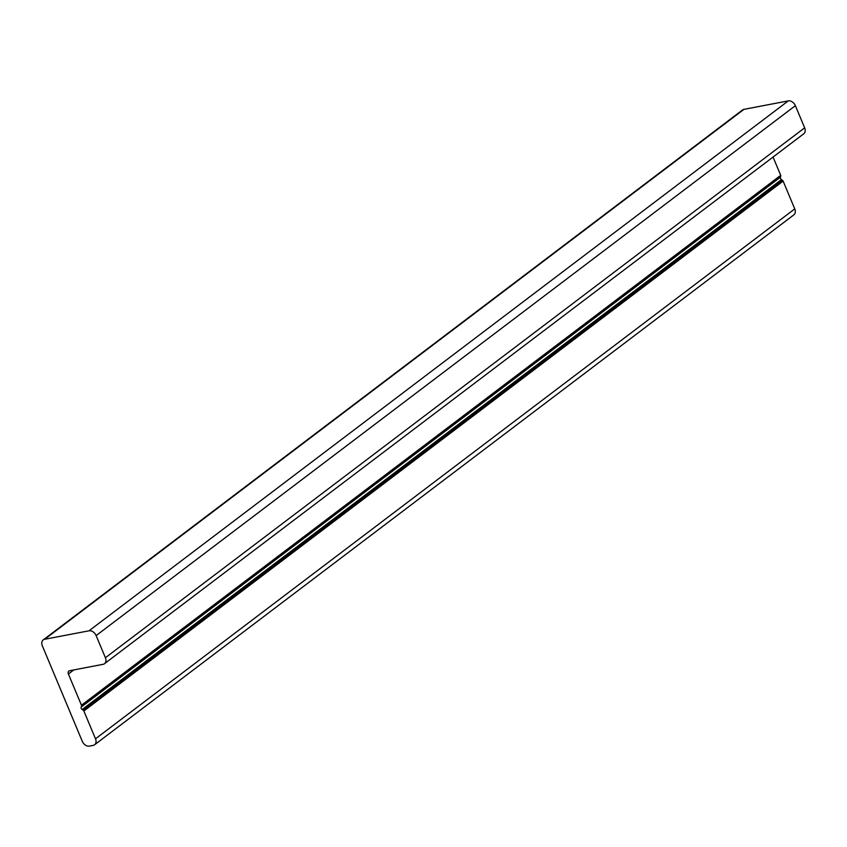 <?xml version="1.0" encoding="UTF-8"?>
<svg xmlns="http://www.w3.org/2000/svg" width="847" height="847" viewBox="0 0 847 847"><rect width="100%" height="100%" fill="white"/><g stroke="black" fill="none" stroke-linecap="round" stroke-linejoin="round"><path stroke-width="1.27" d="M780.405 177.192A1.906 1.366 -127.2 0 0 780.489 178.473A1.906 1.366 -127.2 0 0 781.41 179.606L82.17 709.511L83.25 710.241A1.27 0.911 52.8 0 1 83.864 710.993L95.499 738.806A6.331 4.574 52.8 0 1 94.61 744.757A6.331 4.574 52.8 0 1 93.159 745.392L89.38 746.112A6.331 4.574 52.8 0 1 82.286 741.326L42.35 645.848A6.331 4.574 52.8 0 1 43.239 639.898A6.331 4.574 52.8 0 1 44.69 639.263L89.03 630.803A6.331 4.574 52.8 0 1 96.135 635.578L105.399 657.748A6.331 4.574 52.8 0 1 104.509 663.699A6.331 4.574 52.8 0 1 103.059 664.334L69.57 670.729A3.166 2.287 52.8 0 0 68.84 671.046A3.166 2.287 52.8 0 0 68.395 674.011L81.46 705.233A1.27 0.911 52.8 0 1 81.513 706.091L81.153 707.097L780.405 177.192L780.765 176.176A1.27 0.911 -127.2 0 0 780.701 175.329L773.057 157.055M82.17 709.511A1.906 1.366 52.8 0 1 81.248 708.388A1.906 1.366 52.8 0 1 81.153 707.097M44.69 639.263L743.941 109.358A6.331 4.574 -127.2 0 0 742.491 109.994L43.239 639.898M743.941 109.358L788.282 100.888A6.331 4.574 -127.2 0 1 795.375 105.674L804.65 127.833A6.331 4.574 -127.2 0 1 803.761 133.784L104.509 663.699M94.61 744.757L793.861 214.842A6.331 4.574 -127.2 0 0 794.751 208.891L783.115 181.089A1.27 0.911 -127.2 0 0 782.501 180.337L781.41 179.606M89.03 630.803L788.282 100.888M95.499 738.806L794.751 208.891M783.115 181.089L83.864 710.993M81.46 705.233L780.701 175.329M73.805 669.913L68.395 674.011M105.399 657.748L804.65 127.833M795.375 105.674L96.135 635.578M782.501 180.337L83.25 710.241M81.513 706.091L780.765 176.176"/></g></svg>
